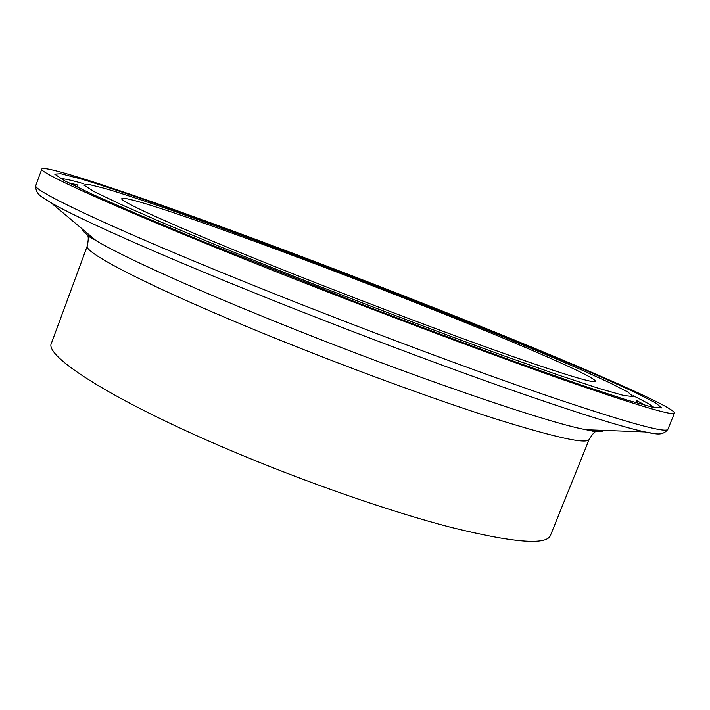 <?xml version="1.0" encoding="UTF-8"?>
<svg xmlns="http://www.w3.org/2000/svg" width="710" height="710" viewBox="0 0 710 710"><rect width="100%" height="100%" fill="white"/><g stroke="black" fill="none" stroke-linecap="round" stroke-linejoin="round"><path stroke-width="1.06" d="M589.158 439.419C586.939 444.495 555.477 437.573 494.79 418.643C434.44 399.437 348.131 367.851 271.113 336.558C153.892 289.032 81.845 251.917 87.357 245.793L51.484 343.072C43.541 355.879 112.34 400.307 228.052 449.368C304.066 481.726 390.314 511.706 451.569 527.503C513.303 542.706 546.247 545.395 550.392 535.588L589.158 439.419C591.98 434.937 593.879 432.532 594.856 432.204C594.9 431.644 591.989 430.828 586.14 429.736C596.826 431.84 602.639 432.053 603.589 430.384M298.963 276.154C371.694 304.936 452.492 335.315 508.706 355.124C565.249 374.862 594.128 383.577 595.326 381.279C596.311 376.628 503.088 336.966 402.712 297.588C276.092 247.701 125.945 193.697 121.854 198.578C117.949 200.93 188.079 232.312 298.963 276.154M414.32 299.984C327.55 265.957 246.334 235.427 170.675 208.394C99.302 183.038 44.464 165.536 41.854 168.927C36.494 171.864 125.288 212.015 274.388 271.069C373.158 310.243 484.051 351.929 559.693 378.528C635.281 404.833 673.55 416.335 674.5 413.051C674.482 405.934 544.907 351.184 414.32 299.984M37.905 193.129C38.766 194.975 43.141 198.179 51.031 202.74C77.852 218.405 158.41 254.455 265.691 297.419C344.279 328.916 431.653 361.905 501.588 386.586C572.606 411.454 620.407 426.568 644.991 431.928C653.892 433.845 659.288 434.413 661.161 433.632M82.742 229.41C82.316 231.282 86.771 235.028 96.099 240.646L51.031 202.74L43.745 198.125C37.878 194.815 35.252 190.555 35.873 185.345C30.015 189.659 118.126 231.38 266.889 290.78C365.437 330.194 476.303 371.534 552.14 397.387C627.959 422.894 666.548 433.508 667.906 429.23L674.5 413.051M87.357 245.793C88.28 240.575 88.493 237.513 87.987 236.616C88.333 236.181 91.031 237.522 96.099 240.646C120.602 255.502 187.555 286.166 274.007 321.035C403.795 373.664 547.17 422.858 586.14 429.736L644.991 431.928L653.493 433.402C660.06 434.893 664.862 433.499 667.906 429.23M77.434 185.541L78.411 187.742M408.427 298.768C291.49 252.849 161.374 205.075 105.346 188.558L88.244 184.272L83.878 185.079L94.208 191.638L120.505 204.267L162.856 222.833L219.692 246.512L287.514 273.785C360.76 302.682 437.369 331.739 501.642 355.044L557.385 374.711L598.539 388.308L623.691 395.497L633.063 396.553L627.977 392.115L610.405 383.072L582.537 370.345C537.994 350.767 475.398 325.118 408.427 298.768M645.701 405.517L636.843 400.688M654.132 407.567C651.336 405.161 644.44 401.256 633.444 395.861M412.563 299.62C285.935 249.92 144.946 198.063 80.807 178.893L60.838 173.719L54.679 174.101L64.752 180.855L92.788 194.478L139.187 214.899L202.377 241.285L361.452 304.324C417.95 325.925 470.553 345.566 519.267 363.263L581.162 385.033L626.149 399.81L652.872 407.291L661.889 407.913L654.966 402.508L634.527 392.142L603.127 377.88C553.481 356.136 485.17 328.189 412.563 299.62M83.816 183.775C72.047 180.384 64.317 178.645 60.625 178.547M78.047 185.07L68.249 182.692M634.784 402.428L636.985 401.461M35.873 185.345L41.854 168.927"/></g></svg>
